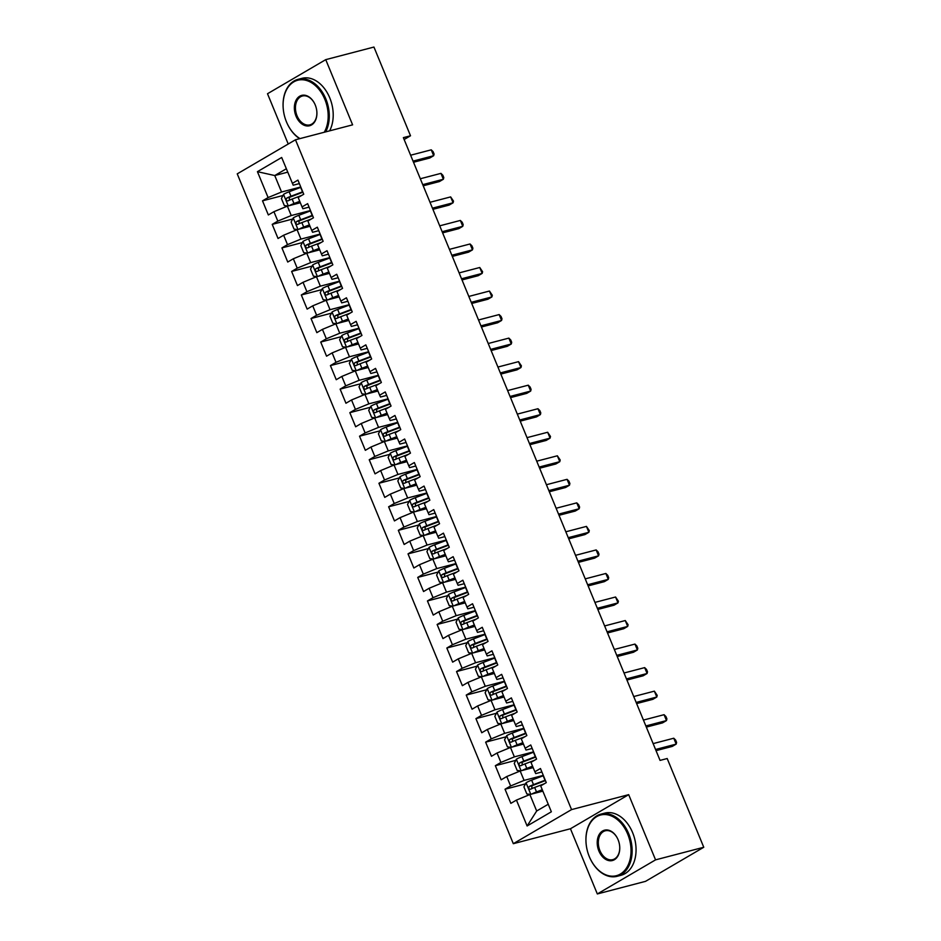 <?xml version="1.0" encoding="UTF-8"?>
<svg xmlns="http://www.w3.org/2000/svg" width="941" height="941" viewBox="0 0 941 941"><rect width="100%" height="100%" fill="white"/><g stroke="black" fill="none" stroke-linecap="round" stroke-linejoin="round"><path stroke-width="1.41" d="M597.323 893.95L655.559 859.862L628.682 794.663L570.446 828.75L597.323 893.95L645.526 881.352L703.762 847.265L667.193 758.528L660.053 760.399L403.371 137.645L410.511 135.775L373.942 47.05L325.739 59.648L267.503 93.735L288.228 144.02M570.446 828.75L513.315 843.689L237.238 173.862L295.474 139.774L571.552 809.601L513.315 843.689M287.723 172.156L274.748 175.544L257.434 171.674L268.103 197.563L262.515 200.845L268.338 214.96L273.925 211.69L277.807 221.1L272.22 224.37L278.042 238.496L283.629 235.226L287.511 244.636L281.924 247.906L287.746 262.033L293.333 258.763L297.215 268.173L291.628 271.443L297.438 285.57L303.026 282.3L306.907 291.71L301.32 294.98L307.142 309.107L312.73 305.837L316.611 315.247L311.024 318.517L316.846 332.644L322.434 329.374L326.315 338.784L320.728 342.054L326.551 356.18L332.138 352.899L336.008 362.32L330.42 365.59L336.243 379.705L341.83 376.435L345.712 385.857L340.124 389.127L345.947 403.242L351.534 399.972L355.416 409.394L349.829 412.664L355.651 426.779L361.238 423.509L365.12 432.931L359.533 436.201L365.343 450.316L370.93 447.046L374.812 456.456L369.225 459.737L375.047 473.852L380.635 470.582L384.516 479.992L378.929 483.262L384.751 497.389L390.339 494.119L394.22 503.529L388.633 506.799L394.455 520.926L400.043 517.656L403.912 527.066L398.325 530.336L404.148 544.463L409.735 541.193L413.617 550.603L408.029 553.873L413.852 567.999L419.439 564.729L423.321 574.139L417.733 577.409L423.556 591.536L429.143 588.266L433.025 597.676L427.437 600.946L433.248 615.073L438.835 611.791L442.717 621.213L437.13 624.483L442.952 638.598L448.539 635.328L452.421 644.75L446.834 648.02L452.656 662.135L458.243 658.865L462.125 668.286L456.538 671.556L462.36 685.671L467.948 682.401L471.817 691.823L466.23 695.093L472.053 709.208L477.64 705.938L481.521 715.348L475.934 718.63L481.757 732.745L487.344 729.475L491.226 738.885L485.638 742.155L491.461 756.282L497.048 753.012L500.93 762.422L495.342 765.692L501.153 779.818L506.74 776.548L510.622 785.958L505.035 789.228L510.857 803.355L516.444 800.085L529.877 794.533L536.676 811.001L548.238 804.237M257.434 171.674L281.677 157.488L293.192 185.201L299.367 183.589M536.676 811.001L527.113 825.975L551.355 811.789L540.687 785.9L546.274 782.618L540.452 768.503L534.864 771.773L530.983 762.363L536.57 759.093L530.748 744.966L525.16 748.236L521.279 738.826L526.866 735.556L521.055 721.429L515.456 724.699L511.586 715.289L517.174 712.019L511.351 697.893L505.764 701.163L501.882 691.753L507.47 688.483L501.647 674.356L496.06 677.626L492.178 668.216L497.765 664.946L491.943 650.819L486.356 654.089L482.474 644.679L488.061 641.409L482.251 627.282L476.664 630.564L472.782 621.142L478.369 617.872L472.547 603.757L466.959 607.027L463.078 597.606L468.665 594.336L462.843 580.221L457.255 583.491L453.374 574.069L458.961 570.799L453.15 556.684L447.551 559.954L443.681 550.532L449.269 547.262L443.446 533.147L437.859 536.417L433.977 527.007L439.565 523.725L433.742 509.61L428.155 512.88L424.273 503.47L429.861 500.2L424.038 486.074L418.451 489.344L414.569 479.934L420.156 476.664L414.346 462.537L408.759 465.807L404.877 456.397L410.464 453.127L404.642 439L399.055 442.27L395.173 432.86L400.76 429.59L394.938 415.463L389.351 418.733L385.469 409.323L391.056 406.053L385.245 391.926L379.646 395.196L375.777 385.786L381.364 382.517L375.541 368.39L369.954 371.671L366.073 362.25L371.66 358.98L365.837 344.865L360.25 348.135L356.368 338.713L361.956 335.443L356.133 321.328L350.546 324.598L346.664 315.176L352.252 311.906L346.441 297.791L340.854 301.061L336.972 291.639L342.559 288.369L336.737 274.254L331.15 277.524L327.268 268.114L332.855 264.844L327.033 250.718L321.446 253.988L317.564 244.578L323.151 241.308L317.329 227.181L311.742 230.451L307.872 221.041L313.459 217.771L307.636 203.644L302.049 206.914L298.168 197.504L303.755 194.234L297.932 180.107L292.345 183.377M527.113 825.975L516.444 800.085M543.286 775.384L524.066 780.407L520.185 770.997L533.147 767.609M510.622 785.958L524.066 780.407M506.74 776.548L520.185 770.997M533.582 751.847L514.362 756.87L510.481 747.46L523.443 744.072M500.93 762.422L514.362 756.87M497.048 753.012L510.481 747.46M534.864 771.773L535.711 773.596L541.887 771.973M523.89 728.31L504.658 733.333L500.777 723.923L513.751 720.535M491.226 738.885L504.658 733.333M487.344 729.475L500.777 723.923M525.16 748.236L526.007 750.059L532.183 748.448M514.186 704.774L494.966 709.796L491.084 700.386L504.047 696.999M481.521 715.348L494.966 709.796M477.64 705.938L491.084 700.386M515.456 724.699L516.303 726.523L522.478 724.911M504.482 681.237L485.262 686.271L481.38 676.85L494.343 673.462M471.817 691.823L485.262 686.271M467.948 682.401L481.38 676.85M505.764 701.163L506.611 702.986L512.786 701.374M494.79 657.7L475.558 662.735L471.676 653.313L484.639 649.925M462.125 668.286L475.558 662.735M458.243 658.865L471.676 653.313M496.06 677.626L496.907 679.449L503.082 677.838M485.085 634.175L465.854 639.198L461.972 629.776L474.946 626.388M452.421 644.75L465.854 639.198M448.539 635.328L461.972 629.776M486.356 654.089L487.203 655.912L493.378 654.301M475.381 610.638L456.162 615.661L452.28 606.239L465.242 602.852M442.717 621.213L456.162 615.661M438.835 611.791L452.28 606.239M476.664 630.564L477.51 632.376L483.674 630.764M465.677 587.102L446.457 592.124L442.576 582.714L455.538 579.327M433.025 597.676L446.457 592.124M429.143 588.266L442.576 582.714M466.959 607.027L467.806 608.839L473.982 607.227M455.985 563.565L436.753 568.587L432.872 559.177L445.846 555.79M423.321 574.139L436.753 568.587M419.439 564.729L432.872 559.177M457.255 583.491L458.102 585.302L464.278 583.691M446.281 540.028L427.061 545.051L423.179 535.641L436.142 532.253M413.617 550.603L427.061 545.051M409.735 541.193L423.179 535.641M447.551 559.954L448.398 561.765L454.574 560.154M436.577 516.491L417.357 521.514L413.475 512.104L426.438 508.716M403.912 527.066L417.357 521.514M400.043 517.656L413.475 512.104M437.859 536.417L438.706 538.24L444.881 536.617M426.885 492.955L407.653 497.977L403.771 488.567L416.734 485.18M394.22 503.529L407.653 497.977M390.339 494.119L403.771 488.567M428.155 512.88L429.002 514.703L435.177 513.08M417.181 469.418L397.949 474.44L394.067 465.03L407.041 461.643M384.516 479.992L397.949 474.44M380.635 470.582L394.067 465.03M418.451 489.344L419.298 491.167L425.473 489.555M407.477 445.881L388.257 450.904L384.375 441.494L397.337 438.106M374.812 456.456L388.257 450.904M370.93 447.046L384.375 441.494M408.759 465.807L409.606 467.63L415.769 466.018M397.772 422.344L378.553 427.379L374.671 417.957L387.633 414.569M365.12 432.931L378.553 427.379M361.238 423.509L374.671 417.957M399.055 442.27L399.901 444.093L406.077 442.482M388.08 398.819L368.848 403.842L364.967 394.42L377.929 391.033M355.416 409.394L368.848 403.842M351.534 399.972L364.967 394.42M389.351 418.733L390.197 420.556L396.373 418.945M378.376 375.283L359.156 380.305L355.275 370.883L368.237 367.496M345.712 385.857L359.156 380.305M341.83 376.435L355.275 370.883M379.646 395.196L380.493 397.02L386.669 395.408M368.672 351.746L349.452 356.768L345.57 347.347L358.533 343.959M336.008 362.32L349.452 356.768M332.138 352.899L345.57 347.347M369.954 371.671L370.801 373.483L376.976 371.871M358.98 328.209L339.748 333.232L335.866 323.822L348.829 320.434M326.315 338.784L339.748 333.232M322.434 329.374L335.866 323.822M360.25 348.135L361.097 349.946L367.272 348.335M349.276 304.672L330.044 309.695L326.162 300.285L339.136 296.897M316.611 315.247L330.044 309.695M312.73 305.837L326.162 300.285M350.546 324.598L351.393 326.409L357.568 324.798M339.572 281.136L320.352 286.158L316.47 276.748L329.432 273.361M306.907 291.71L320.352 286.158M303.026 282.3L316.47 276.748M340.854 301.061L341.701 302.873L347.864 301.261M329.868 257.599L310.648 262.621L306.766 253.211L319.728 249.824M297.215 268.173L310.648 262.621M293.333 258.763L306.766 253.211M331.15 277.524L331.997 279.348L338.172 277.724M320.175 234.062L300.944 239.085L297.062 229.675L310.024 226.287M287.511 244.636L300.944 239.085M283.629 235.226L297.062 229.675M321.446 253.988L322.293 255.811L328.468 254.188M310.471 210.525L291.251 215.548L287.37 206.138L300.332 202.75M277.807 221.1L291.251 215.548M273.925 211.69L287.37 206.138M311.742 230.451L312.588 232.274L318.764 230.663M300.767 186.988L281.547 192.011L274.748 175.544L286.323 168.768M268.103 197.563L281.547 192.011M302.049 206.914L302.896 208.737L309.071 207.126M655.559 859.862L703.762 847.265M295.474 139.774L352.604 124.847L325.739 59.648M628.682 794.663L571.552 809.601M404.136 139.515L410.511 135.775M542.851 791.146L529.877 794.533M262.515 200.845L282.982 195.493M272.22 224.37L292.686 219.03M281.924 247.906L302.379 242.566M291.628 271.443L312.083 266.103M301.32 294.98L321.787 289.64M311.024 318.517L331.491 313.165M320.728 342.054L341.183 336.702M330.42 365.59L350.887 360.238M340.124 389.127L360.591 383.775M349.829 412.664L370.284 407.312M359.533 436.201L379.988 430.849M369.225 459.737L389.692 454.385M378.929 483.262L399.396 477.922M388.633 506.799L409.088 501.459M398.325 530.336L418.792 524.996M408.029 553.873L428.496 548.532M417.733 577.409L438.188 572.057M427.437 600.946L447.892 595.594M437.13 624.483L457.597 619.131M446.834 648.02L467.301 642.668M456.538 671.556L476.993 666.204M466.23 695.093L486.697 689.741M475.934 718.63L496.401 713.278M485.638 742.155L506.093 736.815M495.342 765.692L515.797 760.352M505.035 789.228L525.501 783.888M413.511 162.252L429.743 158.017L433.672 155.712L413.04 161.111M431.249 149.831L433.119 151.677L434.083 154.03L433.672 155.712L431.249 149.831L410.617 155.218M289.228 205.656A6.81 0.941 -22.4 0 1 293.992 203.527L299.744 201.339M291.628 205.02L299.932 201.774M287.852 206.008L284.323 205.573L281.418 198.516L283.594 194.316A6.81 0.941 -22.4 0 1 289.134 191.764L300.649 187.388A19.667 2.705 -22.4 0 1 300.897 187.294M302.731 191.764A19.667 2.705 157.6 0 0 302.496 191.858L290.981 196.234A6.81 0.941 157.6 0 0 286.84 198.033C285.723 199.763 286.111 200.704 288.005 200.868A6.81 0.941 -22.4 0 1 292.145 199.057L301.743 195.41M289.31 200.245L289.405 197.363L302.061 192.529A16.326 2.247 -22.4 0 1 302.92 192.199M423.215 185.789L439.435 181.554L443.376 179.249L422.744 184.648M440.953 173.367L442.823 175.214L443.787 177.567L443.376 179.249L440.953 173.367L420.309 178.755M432.919 209.325L449.139 205.091L453.08 202.786L432.437 208.173M450.645 196.904L453.491 201.103L453.08 202.786L450.645 196.904L430.013 202.291M298.92 229.192A6.81 0.941 -22.4 0 1 303.684 227.063L309.448 224.875M301.332 228.557L309.624 225.311M297.556 229.545L294.027 229.11L291.11 222.052L293.298 217.853A6.81 0.941 -22.4 0 1 298.838 215.301L310.354 210.925A19.667 2.705 -22.4 0 1 310.589 210.831M312.436 215.301A19.667 2.705 157.6 0 0 312.2 215.395L300.685 219.771A6.81 0.941 157.6 0 0 296.533 221.57C295.415 223.299 295.803 224.24 297.697 224.393A6.81 0.941 -22.4 0 1 301.849 222.594L311.436 218.947M299.003 223.782L299.109 220.9L311.753 216.065A16.326 2.247 -22.4 0 1 312.624 215.736M308.624 252.729A6.81 0.941 -22.4 0 1 313.388 250.6L319.152 248.412M311.036 252.094L319.328 248.847M307.26 253.082L303.731 252.647L300.814 245.577L302.99 241.39A6.81 0.941 -22.4 0 1 308.542 238.838L320.058 234.462A19.667 2.705 -22.4 0 1 320.293 234.368M322.14 238.838A19.667 2.705 157.6 0 0 321.893 238.932L310.377 243.307A6.81 0.941 157.6 0 0 306.237 245.107C305.119 246.836 305.507 247.777 307.401 247.93A6.81 0.941 -22.4 0 1 311.542 246.13L321.14 242.484M308.707 247.318L308.813 244.437L321.457 239.602A16.326 2.247 -22.4 0 1 322.316 239.273M324.245 132.258A31.359 21.831 -104.6 0 0 324.833 99.334A31.359 21.831 -104.6 0 0 298.285 80.103A31.359 21.831 -104.6 0 0 283.217 108.486A31.359 21.831 -104.6 0 0 286.44 121.812A31.359 21.831 -104.6 0 0 287.111 123.365A31.359 21.831 -104.6 0 0 300.014 138.586M283.217 108.391A32.123 22.361 75.4 0 1 283.206 108.297A32.123 22.361 75.4 0 1 298.05 79.35A32.123 22.361 75.4 0 1 325.845 98.923A32.123 22.361 75.4 0 1 325.668 131.881M299.661 138.68A32.123 22.361 75.4 0 1 287.193 123.542A32.123 22.361 75.4 0 1 287.146 123.447M296.039 116.19A15.679 10.916 75.4 0 1 299.461 96.37A15.679 10.916 75.4 0 1 314.906 104.18A15.679 10.916 75.4 0 1 315.235 104.957A15.679 10.916 75.4 0 1 316.846 111.614A15.679 10.916 75.4 0 1 309.307 125.812A15.679 10.916 75.4 0 1 296.039 116.19M314.941 104.263A14.903 10.375 -104.6 0 0 302.402 96.006A14.903 10.375 -104.6 0 0 297.038 115.778A14.903 10.375 -104.6 0 0 309.942 124.859A14.903 10.375 -104.6 0 0 316.835 111.52M298.05 79.35L301.979 78.326A32.123 22.361 75.4 0 1 329.773 97.888A32.123 22.361 75.4 0 1 329.597 130.858M589.289 856.592A31.359 21.831 -104.6 0 0 589.972 858.145A31.359 21.831 -104.6 0 0 620.848 873.754A31.359 21.831 -104.6 0 0 627.694 834.114A31.359 21.831 -104.6 0 0 601.146 814.882A31.359 21.831 -104.6 0 0 586.078 843.265A31.359 21.831 -104.6 0 0 589.289 856.592M586.067 843.171A32.123 22.361 75.4 0 1 586.067 843.077A32.123 22.361 75.4 0 1 600.899 814.13A32.123 22.361 75.4 0 1 628.706 833.702A32.123 22.361 75.4 0 1 617.155 876.306A32.123 22.361 75.4 0 1 590.042 858.321A32.123 22.361 75.4 0 1 590.007 858.239M598.888 850.982A15.679 10.916 75.4 0 1 602.311 831.162A15.679 10.916 75.4 0 1 617.755 838.96A15.679 10.916 75.4 0 1 618.096 839.737A15.679 10.916 75.4 0 1 619.696 846.406A15.679 10.916 75.4 0 1 612.168 860.592A15.679 10.916 75.4 0 1 598.888 850.982M617.802 839.054A14.903 10.375 -104.6 0 0 605.263 830.797A14.903 10.375 -104.6 0 0 599.899 850.558A14.903 10.375 -104.6 0 0 612.803 859.639A14.903 10.375 -104.6 0 0 619.696 846.312M600.899 814.13L604.828 813.106A32.123 22.361 75.4 0 1 632.634 832.679A32.123 22.361 75.4 0 1 621.084 875.271L617.155 876.306M442.611 232.862L458.843 228.628L462.772 226.322L442.141 231.709M460.349 220.441L462.219 222.288L463.184 224.64L462.772 226.322L460.349 220.441L439.718 225.828M452.315 256.399L468.547 252.164L472.476 249.859L451.845 255.246M470.053 243.978L471.923 245.824L472.888 248.177L472.476 249.859L470.053 243.978L449.422 249.365M318.329 276.254A6.81 0.941 -22.4 0 1 323.092 274.137L328.856 271.949M320.728 275.631L329.032 272.384M316.952 276.619L313.424 276.184L310.518 269.114L312.694 264.927A6.81 0.941 -22.4 0 1 318.234 262.374L329.75 257.987A19.667 2.705 -22.4 0 1 329.997 257.905M331.844 262.374A19.667 2.705 157.6 0 0 331.597 262.468L320.081 266.844A6.81 0.941 157.6 0 0 315.941 268.644C314.823 270.373 315.211 271.314 317.105 271.467A6.81 0.941 -22.4 0 1 321.246 269.667L330.844 266.021M318.411 270.843L318.505 267.973L331.161 263.127A16.326 2.247 -22.4 0 1 332.02 262.81M328.033 299.791A6.81 0.941 -22.4 0 1 332.785 297.674L338.548 295.486M330.432 299.167L338.725 295.921M326.656 300.155L323.128 299.72L320.222 292.651L322.398 288.452A6.81 0.941 -22.4 0 1 327.939 285.899L339.454 281.524A19.667 2.705 -22.4 0 1 339.701 281.441M341.536 285.911A19.667 2.705 157.6 0 0 341.301 286.005L329.785 290.381A6.81 0.941 157.6 0 0 325.645 292.18C324.527 293.91 324.916 294.851 326.809 295.004A6.81 0.941 -22.4 0 1 330.95 293.204L340.536 289.557M328.103 294.38L328.209 291.51L340.865 286.664A16.326 2.247 -22.4 0 1 341.724 286.346M462.019 279.936L478.24 275.689L482.18 273.396L461.537 278.783M479.757 267.503L482.592 271.714L482.18 273.396L479.757 267.503L459.114 272.902M337.725 323.328A6.81 0.941 -22.4 0 1 342.489 321.21L348.252 319.023M340.136 322.704L348.429 319.458M336.36 323.692L332.832 323.245L329.915 316.188L332.102 311.989A6.81 0.941 -22.4 0 1 337.643 309.436L349.158 305.06A19.667 2.705 -22.4 0 1 349.393 304.966M351.24 309.448A19.667 2.705 157.6 0 0 350.993 309.53L339.489 313.918A6.81 0.941 157.6 0 0 335.337 315.717C334.22 317.446 334.608 318.387 336.502 318.54A6.81 0.941 -22.4 0 1 340.654 316.741L350.24 313.094M337.807 317.917L337.913 315.047L350.558 310.201A16.326 2.247 -22.4 0 1 351.416 309.883M471.712 303.473L487.944 299.226L491.884 296.933L471.241 302.32M489.449 291.04L492.296 295.251L491.884 296.933L489.449 291.04L468.818 296.439M347.429 346.864A6.81 0.941 -22.4 0 1 352.193 344.747L357.956 342.559M349.829 346.241L358.133 342.983M346.065 347.229L342.524 346.782L339.619 339.725L341.795 335.525A6.81 0.941 -22.4 0 1 347.347 332.973L358.85 328.597A19.667 2.705 -22.4 0 1 359.097 328.503M360.944 332.985A19.667 2.705 157.6 0 0 360.697 333.067L349.182 337.443A6.81 0.941 157.6 0 0 345.041 339.254C343.924 340.983 344.312 341.924 346.206 342.077A6.81 0.941 -22.4 0 1 350.346 340.277L359.944 336.631M347.511 341.454L347.605 338.584L360.262 333.737A16.326 2.247 -22.4 0 1 361.121 333.42M481.416 327.009L497.648 322.763L501.577 320.458L480.945 325.857M499.153 314.576L501.024 316.423L501.988 318.787L501.577 320.458L499.153 314.576L478.522 319.975M357.133 370.401A6.81 0.941 -22.4 0 1 361.897 368.284L367.649 366.084M359.533 369.778L367.837 366.52M355.757 370.754L352.228 370.319L349.323 363.261L351.499 359.062A6.81 0.941 -22.4 0 1 357.039 356.51L368.554 352.134A19.667 2.705 -22.4 0 1 368.801 352.04M370.636 356.51A19.667 2.705 157.6 0 0 370.401 356.604L358.886 360.979A6.81 0.941 157.6 0 0 354.745 362.791C353.628 364.52 354.016 365.461 355.91 365.614A6.81 0.941 -22.4 0 1 360.05 363.802L369.648 360.156M357.215 364.99L357.309 362.12L369.966 357.274A16.326 2.247 -22.4 0 1 370.825 356.957M491.12 350.546L507.34 346.3L511.281 343.994L490.649 349.393M508.858 338.113L510.728 339.96L511.692 342.312L511.281 343.994L508.858 338.113L488.214 343.512M366.825 393.938A6.81 0.941 -22.4 0 1 371.589 391.821L377.353 389.621M369.237 393.314L377.529 390.056M365.461 394.291L361.932 393.856L359.015 386.798L361.203 382.599A6.81 0.941 -22.4 0 1 366.743 380.046L378.258 375.671A19.667 2.705 -22.4 0 1 378.494 375.577M380.34 380.046A19.667 2.705 157.6 0 0 380.105 380.14L368.59 384.516A6.81 0.941 157.6 0 0 364.438 386.328C363.32 388.045 363.708 388.986 365.602 389.151A6.81 0.941 -22.4 0 1 369.754 387.339L379.341 383.693M366.908 388.527L367.014 385.657L379.658 380.811A16.326 2.247 -22.4 0 1 380.529 380.493M500.824 374.083L517.044 369.837L520.985 367.531L500.341 372.93M518.55 361.65L521.396 365.849L520.985 367.531L518.55 361.65L497.918 367.049M376.529 417.475A6.81 0.941 -22.4 0 1 381.293 415.346L387.057 413.158M378.941 416.839L387.233 413.593M375.165 417.828L371.636 417.392L368.719 410.335L370.895 406.136A6.81 0.941 -22.4 0 1 376.447 403.583L387.963 399.207A19.667 2.705 -22.4 0 1 388.198 399.113M390.045 403.583A19.667 2.705 157.6 0 0 389.797 403.677L378.282 408.053A6.81 0.941 157.6 0 0 374.142 409.864C373.024 411.582 373.412 412.523 375.306 412.687A6.81 0.941 -22.4 0 1 379.446 410.876L389.045 407.23M376.612 412.064L376.718 409.182L389.362 404.348A16.326 2.247 -22.4 0 1 390.221 404.018M510.516 397.62L526.748 393.373L530.677 391.068L510.046 396.467M528.254 385.187L530.124 387.033L531.089 389.386L530.677 391.068L528.254 385.187L507.622 390.574M386.233 441.011A6.81 0.941 -22.4 0 1 390.997 438.882L396.761 436.695M388.633 440.376L396.937 437.13M384.857 441.364L381.328 440.929L378.423 433.872L380.599 429.672A6.81 0.941 -22.4 0 1 386.139 427.12L397.655 422.744A19.667 2.705 -22.4 0 1 397.902 422.65M399.749 427.12A19.667 2.705 157.6 0 0 399.502 427.214L387.986 431.59A6.81 0.941 157.6 0 0 383.846 433.389C382.728 435.118 383.116 436.059 385.01 436.224A6.81 0.941 -22.4 0 1 389.151 434.413L398.749 430.766M386.316 435.601L386.41 432.719L399.066 427.884A16.326 2.247 -22.4 0 1 399.925 427.555M520.22 421.145L536.452 416.91L540.381 414.605L519.75 420.004M537.958 408.723L539.828 410.57L540.793 412.923L540.381 414.605L537.958 408.723L517.327 414.111M395.938 464.548A6.81 0.941 -22.4 0 1 400.69 462.419L406.453 460.231M398.337 463.913L406.63 460.667M394.561 464.901L391.033 464.466L388.127 457.408L390.303 453.209A6.81 0.941 -22.4 0 1 395.843 450.657L407.359 446.281A19.667 2.705 -22.4 0 1 407.606 446.187M409.441 450.657A19.667 2.705 157.6 0 0 409.206 450.751L397.69 455.126A6.81 0.941 157.6 0 0 393.55 456.926C392.432 458.655 392.82 459.596 394.714 459.761A6.81 0.941 -22.4 0 1 398.855 457.949L408.441 454.303M396.008 459.137L396.114 456.256L408.77 451.421A16.326 2.247 -22.4 0 1 409.629 451.092M529.924 444.681L546.145 440.447L550.085 438.141L529.442 443.54M547.662 432.26L550.497 436.459L550.085 438.141L547.662 432.26L527.019 437.647M405.63 488.085A6.81 0.941 -22.4 0 1 410.394 485.956L416.157 483.768M408.041 487.45L416.334 484.203M404.265 488.438L400.737 488.003L397.82 480.945L400.007 476.746A6.81 0.941 -22.4 0 1 405.547 474.193L417.063 469.818A19.667 2.705 -22.4 0 1 417.298 469.724M419.145 474.193A19.667 2.705 157.6 0 0 418.898 474.288L407.394 478.663A6.81 0.941 157.6 0 0 403.242 480.463C402.125 482.192 402.513 483.133 404.407 483.286A6.81 0.941 -22.4 0 1 408.559 481.486L418.145 477.84M405.712 482.674L405.818 479.792L418.463 474.958A16.326 2.247 -22.4 0 1 419.321 474.629M539.616 468.218L555.849 463.984L559.789 461.678L539.146 467.065M557.354 455.797L560.201 459.996L559.789 461.678L557.354 455.797L536.723 461.184M415.334 511.622A6.81 0.941 -22.4 0 1 420.098 509.493L425.861 507.305M417.733 510.987L426.038 507.74M413.969 511.975L410.429 511.539L407.524 504.47L409.7 500.283A6.81 0.941 -22.4 0 1 415.252 497.73L426.755 493.355A19.667 2.705 -22.4 0 1 427.002 493.26M428.849 497.73A19.667 2.705 157.6 0 0 428.602 497.824L417.086 502.2A6.81 0.941 157.6 0 0 412.946 504C411.829 505.729 412.217 506.67 414.111 506.823A6.81 0.941 -22.4 0 1 418.251 505.023L427.849 501.377M415.416 506.211L415.51 503.329L428.167 498.495A16.326 2.247 -22.4 0 1 429.025 498.165M549.321 491.755L565.553 487.52L569.481 485.215L548.85 490.602M567.058 479.334L568.929 481.18L569.893 483.533L569.481 485.215L567.058 479.334L546.427 484.721M425.038 535.147A6.81 0.941 -22.4 0 1 429.802 533.029L435.554 530.842M427.437 534.523L435.742 531.277M423.662 535.511L420.133 535.076L417.228 528.007L419.404 523.819A6.81 0.941 -22.4 0 1 424.944 521.267L436.459 516.88A19.667 2.705 -22.4 0 1 436.706 516.797M438.541 521.267A19.667 2.705 157.6 0 0 438.306 521.361L426.791 525.737A6.81 0.941 157.6 0 0 422.65 527.536C421.533 529.265 421.921 530.206 423.815 530.359A6.81 0.941 -22.4 0 1 427.955 528.56L437.553 524.913M425.12 529.736L425.214 526.866L437.871 522.02A16.326 2.247 -22.4 0 1 438.729 521.702M559.025 515.292L575.245 511.057L579.185 508.752L558.554 514.139M576.762 502.87L578.633 504.717L579.597 507.07L579.185 508.752L576.762 502.87L556.119 508.258M434.73 558.683A6.81 0.941 -22.4 0 1 439.494 556.566L445.258 554.378M437.142 558.06L445.434 554.814M433.366 559.048L429.837 558.613L426.92 551.544L429.108 547.344A6.81 0.941 -22.4 0 1 434.648 544.792L446.163 540.416A19.667 2.705 -22.4 0 1 446.41 540.334M448.245 544.804A19.667 2.705 157.6 0 0 448.01 544.898L436.495 549.273A6.81 0.941 157.6 0 0 432.342 551.073C431.225 552.802 431.613 553.743 433.507 553.896A6.81 0.941 -22.4 0 1 437.659 552.096L447.246 548.45M434.813 553.273L434.918 550.403L447.563 545.557A16.326 2.247 -22.4 0 1 448.434 545.239M568.729 538.828L584.949 534.582L588.89 532.288L568.246 537.676M586.455 526.395L589.301 530.606L588.89 532.288L586.455 526.395L565.823 531.794M444.434 582.22A6.81 0.941 -22.4 0 1 449.198 580.103L454.962 577.915M446.846 581.597L455.138 578.35M443.07 582.585L439.541 582.138L436.624 575.08L438.8 570.881A6.81 0.941 -22.4 0 1 444.352 568.329L455.867 563.953A19.667 2.705 -22.4 0 1 456.103 563.859M457.949 568.34A19.667 2.705 157.6 0 0 457.702 568.423L446.187 572.798A6.81 0.941 157.6 0 0 442.047 574.61C440.929 576.339 441.317 577.28 443.211 577.433A6.81 0.941 -22.4 0 1 447.351 575.633L456.95 571.987M444.517 576.809L444.623 573.939L457.267 569.093A16.326 2.247 -22.4 0 1 458.126 568.776M578.421 562.365L594.653 558.119L598.582 555.825L577.95 561.212M596.159 549.932L598.029 551.791L598.994 554.143L598.582 555.825L596.159 549.932L575.527 555.331M454.138 605.757A6.81 0.941 -22.4 0 1 458.902 603.64L464.666 601.452M456.538 605.134L464.842 601.875M452.774 606.122L449.233 605.675L446.328 598.617L448.504 594.418A6.81 0.941 -22.4 0 1 454.044 591.865L465.56 587.49A19.667 2.705 -22.4 0 1 465.807 587.396M467.653 591.877A19.667 2.705 157.6 0 0 467.406 591.96L455.891 596.335A6.81 0.941 157.6 0 0 451.751 598.147C450.633 599.876 451.021 600.817 452.915 600.97A6.81 0.941 -22.4 0 1 457.055 599.17L466.654 595.524M454.221 600.346L454.315 597.476L466.971 592.63A16.326 2.247 -22.4 0 1 467.83 592.312M588.125 585.902L604.357 581.656L608.286 579.35L587.654 584.749M605.863 573.469L607.733 575.316L608.698 577.68L608.286 579.35L605.863 573.469L585.231 578.868M463.842 629.294A6.81 0.941 -22.4 0 1 468.606 627.177L474.358 624.977M466.242 628.67L474.535 625.412M462.466 629.647L458.937 629.211L456.032 622.154L458.208 617.955A6.81 0.941 -22.4 0 1 463.748 615.402L475.264 611.027A19.667 2.705 -22.4 0 1 475.511 610.932M477.346 615.402A19.667 2.705 157.6 0 0 477.111 615.496L465.595 619.872A6.81 0.941 157.6 0 0 461.455 621.683C460.337 623.413 460.725 624.353 462.619 624.506A6.81 0.941 -22.4 0 1 466.76 622.695L476.346 619.049M463.913 623.883L464.019 621.013L476.675 616.167A16.326 2.247 -22.4 0 1 477.534 615.849M597.829 609.439L614.05 605.192L617.99 602.887L597.347 608.286M615.567 597.006L618.402 601.205L617.99 602.887L615.567 597.006L594.924 602.405M473.535 652.831A6.81 0.941 -22.4 0 1 478.299 650.713L484.062 648.514M475.946 652.207L484.239 648.949M472.17 653.183L468.642 652.748L465.724 645.691L467.912 641.491A6.81 0.941 -22.4 0 1 473.452 638.939L484.968 634.563A19.667 2.705 -22.4 0 1 485.203 634.469M487.05 638.939A19.667 2.705 157.6 0 0 486.803 639.033L475.299 643.409A6.81 0.941 157.6 0 0 471.147 645.22C470.03 646.938 470.418 647.878 472.311 648.043A6.81 0.941 -22.4 0 1 476.464 646.232L486.05 642.585M473.617 647.42L473.723 644.55L486.368 639.704A16.326 2.247 -22.4 0 1 487.226 639.386M607.521 632.975L623.754 628.729L627.694 626.424L607.051 631.823M625.259 620.542L628.106 624.742L627.694 626.424L625.259 620.542L604.628 625.941M483.239 676.367A6.81 0.941 -22.4 0 1 488.003 674.238L493.766 672.05M485.638 675.732L493.943 672.486M481.874 676.72L478.334 676.285L475.428 669.227L477.605 665.028A6.81 0.941 -22.4 0 1 483.156 662.476L494.66 658.1A19.667 2.705 -22.4 0 1 494.907 658.006M496.754 662.476A19.667 2.705 157.6 0 0 496.507 662.57L484.991 666.946A6.81 0.941 157.6 0 0 480.851 668.757C479.734 670.474 480.122 671.415 482.015 671.58A6.81 0.941 -22.4 0 1 486.156 669.769L495.754 666.122M483.321 670.957L483.415 668.075L496.072 663.24A16.326 2.247 -22.4 0 1 496.93 662.911M617.225 656.512L633.458 652.266L637.386 649.96L616.755 655.359M634.963 644.079L636.834 645.926L637.798 648.278L637.386 649.96L634.963 644.079L614.332 649.466M492.943 699.904A6.81 0.941 -22.4 0 1 497.707 697.775L503.459 695.587M495.342 699.269L503.647 696.022M491.567 700.257L488.038 699.822L485.133 692.764L487.309 688.565A6.81 0.941 -22.4 0 1 492.849 686.013L504.364 681.637A19.667 2.705 -22.4 0 1 504.611 681.543M506.446 686.013A19.667 2.705 157.6 0 0 506.211 686.107L494.695 690.482A6.81 0.941 157.6 0 0 490.555 692.282C489.438 694.011 489.826 694.952 491.72 695.117A6.81 0.941 -22.4 0 1 495.86 693.305L505.458 689.659M493.025 694.493L493.119 691.611L505.776 686.777A16.326 2.247 -22.4 0 1 506.634 686.448M626.929 680.037L643.15 675.803L647.09 673.497L626.459 678.896M644.667 667.616L646.538 669.463L647.502 671.815L647.09 673.497L644.667 667.616L624.024 673.003M502.635 723.441A6.81 0.941 -22.4 0 1 507.399 721.312L513.163 719.124M505.046 722.806L513.339 719.559M501.271 723.794L497.742 723.358L494.825 716.301L497.013 712.102A6.81 0.941 -22.4 0 1 502.553 709.549L514.068 705.174A19.667 2.705 -22.4 0 1 514.315 705.08M516.15 709.549A19.667 2.705 157.6 0 0 515.915 709.643L504.4 714.019A6.81 0.941 157.6 0 0 500.247 715.819C499.13 717.548 499.518 718.489 501.412 718.642A6.81 0.941 -22.4 0 1 505.564 716.842L515.15 713.196M502.717 718.03L502.823 715.148L515.468 710.314A16.326 2.247 -22.4 0 1 516.338 709.985M636.634 703.574L652.854 699.339L656.794 697.034L636.151 702.433M654.36 691.153L657.206 695.352L656.794 697.034L654.36 691.153L633.728 696.54M512.339 746.978A6.81 0.941 -22.4 0 1 517.103 744.849L522.867 742.661M514.751 746.342L523.043 743.096M510.975 747.33L507.446 746.895L504.529 739.838L506.705 735.639A6.81 0.941 -22.4 0 1 512.257 733.086L523.772 728.71A19.667 2.705 -22.4 0 1 524.008 728.616M525.854 733.086A19.667 2.705 157.6 0 0 525.607 733.18L514.092 737.556A6.81 0.941 157.6 0 0 509.951 739.355C508.834 741.085 509.222 742.026 511.116 742.178A6.81 0.941 -22.4 0 1 515.256 740.379L524.855 736.732M512.422 741.567L512.527 738.685L525.172 733.851A16.326 2.247 -22.4 0 1 526.031 733.521M646.326 727.111L662.558 722.876L666.487 720.571L645.855 725.958M664.064 714.69L665.934 716.536L666.898 718.889L666.487 720.571L664.064 714.69L643.432 720.077M522.043 770.514A6.81 0.941 -22.4 0 1 526.807 768.385L532.571 766.197M524.443 769.879L532.747 766.633M520.679 770.867L517.138 770.432L514.233 763.363L516.409 759.175A6.81 0.941 -22.4 0 1 521.949 756.623L533.465 752.247A19.667 2.705 -22.4 0 1 533.712 752.153M535.558 756.623A19.667 2.705 157.6 0 0 535.311 756.717L523.796 761.093A6.81 0.941 157.6 0 0 519.655 762.892C518.538 764.621 518.926 765.562 520.82 765.715A6.81 0.941 -22.4 0 1 524.96 763.916L534.559 760.269M522.126 765.104L522.22 762.222L534.876 757.387A16.326 2.247 -22.4 0 1 535.735 757.058M656.03 750.647L672.262 746.413L676.191 744.108L655.559 749.495M673.768 738.226L675.638 740.073L676.603 742.425L676.191 744.108L673.768 738.226L653.136 743.613M531.747 794.039A6.81 0.941 -22.4 0 1 536.511 791.922L542.263 789.734M534.147 793.416L542.439 790.169M530.371 794.404L526.842 793.969L523.937 786.899L526.113 782.712A6.81 0.941 -22.4 0 1 531.653 780.16L543.169 775.772A19.667 2.705 -22.4 0 1 543.416 775.69M545.251 780.16A19.667 2.705 157.6 0 0 545.015 780.254L533.5 784.629A6.81 0.941 157.6 0 0 529.36 786.429C528.242 788.158 528.63 789.099 530.524 789.252A6.81 0.941 -22.4 0 1 534.664 787.452L544.251 783.806M531.818 788.629L531.924 785.759L544.58 780.912A16.326 2.247 -22.4 0 1 545.439 780.595M283.535 194.422L288.275 205.903M300.649 187.388L302.496 191.858M292.145 199.057L293.992 203.527M289.134 191.764L290.981 196.234M289.405 197.363L286.84 198.033M293.239 217.959L297.968 229.439M310.354 210.925L312.2 215.395M301.849 222.594L303.684 227.063M298.838 215.301L300.685 219.771M299.109 220.9L296.533 221.57M302.943 241.496L307.672 252.976M320.058 234.462L321.893 238.932M311.542 246.13L313.388 250.6M308.542 238.838L310.377 243.307M308.813 244.437L306.237 245.107M312.635 265.033L317.376 276.513M329.75 257.987L331.597 262.468M321.246 269.667L323.092 274.137M318.234 262.374L320.081 266.844M318.505 267.973L315.941 268.644M322.34 288.558L327.068 300.05M339.454 281.524L341.301 286.005M330.95 293.204L332.785 297.674M327.939 285.899L329.785 290.381M328.209 291.51L325.645 292.18M332.044 312.094L336.772 323.575M349.158 305.06L350.993 309.53M340.654 316.741L342.489 321.21M337.643 309.436L339.489 313.918M337.913 315.047L335.337 315.717M341.748 335.631L346.476 347.111M358.85 328.597L360.697 333.067M350.346 340.277L352.193 344.747M347.347 332.973L349.182 337.443M347.605 338.584L345.041 339.254M351.44 359.168L356.18 370.648M368.554 352.134L370.401 356.604M360.05 363.802L361.897 368.284M357.039 356.51L358.886 360.979M357.309 362.12L354.745 362.791M361.144 382.705L365.873 394.185M378.258 375.671L380.105 380.14M369.754 387.339L371.589 391.821M366.743 380.046L368.59 384.516M367.014 385.657L364.438 386.328M370.848 406.241L375.577 417.722M387.963 399.207L389.797 403.677M379.446 410.876L381.293 415.346M376.447 403.583L378.282 408.053M376.718 409.182L374.142 409.864M380.54 429.778L385.281 441.258M397.655 422.744L399.502 427.214M389.151 434.413L390.997 438.882M386.139 427.12L387.986 431.59M386.41 432.719L383.846 433.389M390.244 453.315L394.973 464.795M407.359 446.281L409.206 450.751M398.855 457.949L400.69 462.419M395.843 450.657L397.69 455.126M396.114 456.256L393.55 456.926M399.949 476.852L404.677 488.332M417.063 469.818L418.898 474.288M408.559 481.486L410.394 485.956M405.547 474.193L407.394 478.663M405.818 479.792L403.242 480.463M409.653 500.389L414.381 511.869M426.755 493.355L428.602 497.824M418.251 505.023L420.098 509.493M415.252 497.73L417.086 502.2M415.51 503.329L412.946 504M419.345 523.925L424.085 535.405M436.459 516.88L438.306 521.361M427.955 528.56L429.802 533.029M424.944 521.267L426.791 525.737M425.214 526.866L422.65 527.536M429.049 547.45L433.777 558.942M446.163 540.416L448.01 544.898M437.659 552.096L439.494 556.566M434.648 544.792L436.495 549.273M434.918 550.403L432.342 551.073M438.753 570.987L443.482 582.467M455.867 563.953L457.702 568.423M447.351 575.633L449.198 580.103M444.352 568.329L446.187 572.798M444.623 573.939L442.047 574.61M448.445 594.524L453.186 606.004M465.56 587.49L467.406 591.96M457.055 599.17L458.902 603.64M454.044 591.865L455.891 596.335M454.315 597.476L451.751 598.147M458.149 618.061L462.878 629.541M475.264 611.027L477.111 615.496M466.76 622.695L468.606 627.177M463.748 615.402L465.595 619.872M464.019 621.013L461.455 621.683M467.853 641.597L472.582 653.078M484.968 634.563L486.803 639.033M476.464 646.232L478.299 650.713M473.452 638.939L475.299 643.409M473.723 644.55L471.147 645.22M477.558 665.134L482.286 676.614M494.66 658.1L496.507 662.57M486.156 669.769L488.003 674.238M483.156 662.476L484.991 666.946M483.415 668.075L480.851 668.757M487.25 688.671L491.99 700.151M504.364 681.637L506.211 686.107M495.86 693.305L497.707 697.775M492.849 686.013L494.695 690.482M493.119 691.611L490.555 692.282M496.954 712.208L501.682 723.688M514.068 705.174L515.915 709.643M505.564 716.842L507.399 721.312M502.553 709.549L504.4 714.019M502.823 715.148L500.247 715.819M506.658 735.744L511.386 747.225M523.772 728.71L525.607 733.18M515.256 740.379L517.103 744.849M512.257 733.086L514.092 737.556M512.527 738.685L509.951 739.355M516.35 759.281L521.091 770.761M533.465 752.247L535.311 756.717M524.96 763.916L526.807 768.385M521.949 756.623L523.796 761.093M522.22 762.222L519.655 762.892M526.054 782.818L530.783 794.298M543.169 775.772L545.015 780.254M534.664 787.452L536.511 791.922M531.653 780.16L533.5 784.629M531.924 785.759L529.36 786.429"/></g></svg>
